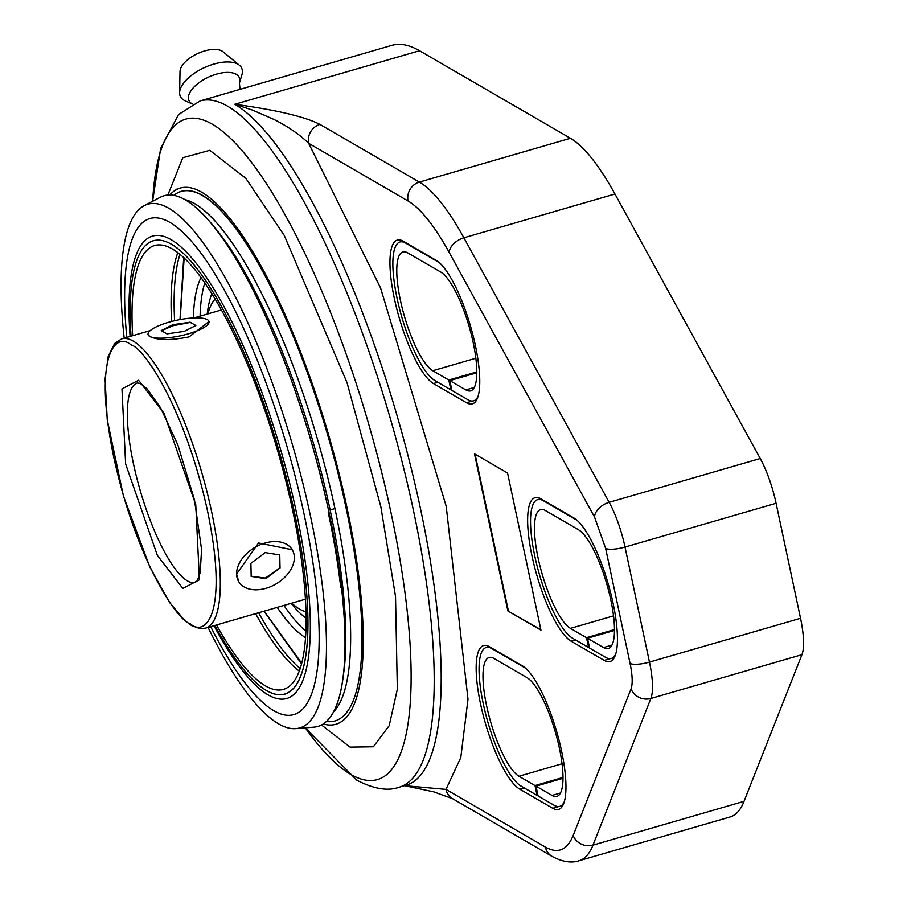 <?xml version="1.0" encoding="UTF-8"?>
<svg xmlns="http://www.w3.org/2000/svg" width="907" height="907" viewBox="0 0 907 907"><rect width="100%" height="100%" fill="white"/><g stroke="black" fill="none" stroke-linecap="round" stroke-linejoin="round"><path stroke-width="1.36" d="M255.593 613.642A231.092 60.984 -106.2 0 0 299.219 671.033M292.61 510.131A231.092 60.984 73.8 0 1 283.369 689.399A231.092 60.984 73.8 0 1 216.524 624.968A231.092 60.984 73.8 0 0 283.369 689.399A231.092 60.984 73.8 0 0 292.61 510.131A231.092 60.984 73.8 0 0 154.689 245.491A231.092 60.984 73.8 0 1 292.61 510.131M184.937 199.608A269.73 71.188 73.8 0 1 194.846 203.746A269.73 71.188 73.8 0 1 334.932 508.566A269.73 71.188 73.8 0 1 333.47 711.984A269.73 71.188 73.8 0 0 334.932 508.566A269.73 71.188 73.8 0 0 184.937 199.608M173.861 195.356A275.694 72.764 73.8 0 1 202.692 195.47A275.694 72.764 73.8 0 1 341.327 486.708A275.694 72.764 73.8 0 1 326.384 721.496A275.694 72.764 -106.2 0 0 345.884 507.047A275.694 72.764 -106.2 0 0 173.861 195.356M328.935 512.115A276.272 72.911 73.8 0 0 185.447 199.903A276.272 72.911 73.8 0 0 160.403 197.204L144.247 205.662A272.633 71.948 -106.2 0 0 124.202 338.13A272.633 71.948 73.8 0 1 144.247 205.662A272.633 71.948 73.8 0 1 168.951 208.327A272.633 71.948 73.8 0 1 310.557 516.434A272.633 71.948 73.8 0 1 295.841 728.627A272.633 71.948 73.8 0 1 278.528 723.82A272.633 71.948 73.8 0 1 208.066 627.417A272.633 71.948 -106.2 0 0 278.528 723.82A272.633 71.948 -106.2 0 0 295.841 728.627A272.633 71.948 -106.2 0 0 310.557 516.434A272.633 71.948 -106.2 0 0 168.951 208.327A272.633 71.948 -106.2 0 0 144.247 205.662L160.403 197.204A276.272 72.911 73.8 0 1 185.447 199.903A276.272 72.911 73.8 0 1 210.163 222.079L214.165 226.784A269.73 71.188 73.8 0 1 330.125 509.961A269.73 71.188 73.8 0 1 343.628 673.379L342.767 679.502A276.272 72.911 73.8 0 1 314.026 727.131A276.272 72.911 -106.2 0 0 341.44 587.271L340.885 587.373A276.159 72.877 -106.2 0 0 328.379 512.24M131.05 336.146A235.967 62.277 73.8 0 1 188.429 258.472A235.967 62.277 73.8 0 1 294.163 511.026A235.967 62.277 73.8 0 1 295.818 685.397A235.967 62.277 73.8 0 1 214.914 625.433A235.967 62.277 73.8 0 0 266.443 690.522A235.967 62.277 73.8 0 0 294.163 511.026A235.967 62.277 73.8 0 0 171.604 244.357A235.967 62.277 73.8 0 0 131.05 336.146M177.897 252.531A231.092 60.984 -106.2 0 0 171.57 321.463M132.671 335.681A231.092 60.984 73.8 0 1 154.689 245.491A231.092 60.984 73.8 0 0 132.671 335.681M210.163 222.079A276.272 72.911 73.8 0 1 342.767 679.502M323.175 723.99A279.175 73.682 -106.2 0 0 330.624 725.033A279.175 73.682 -106.2 0 0 346.984 507.682A279.175 73.682 -106.2 0 0 175.55 190.096A279.175 73.682 -106.2 0 0 169.813 194.96M152.659 201.263A343.776 90.723 73.8 0 1 212.499 124.316A343.776 90.723 73.8 0 1 391.042 512.84A343.776 90.723 73.8 0 1 350.635 774.306A343.776 90.723 73.8 0 1 305.308 727.845M213.973 625.705A240.672 63.513 -106.2 0 0 267.996 694.796A240.672 63.513 -106.2 0 0 296.272 511.718A240.672 63.513 -106.2 0 0 171.264 239.743A240.672 63.513 -106.2 0 0 130.109 336.418M300.126 668.47A231.092 60.984 73.8 0 1 258.631 612.758M305.829 631.068A194.631 51.37 73.8 0 1 283.948 605.423M305.478 637.576A194.631 51.37 73.8 0 1 277.213 607.373M207.884 313.867A164.416 43.389 73.8 0 1 215.299 299.072M211.943 293.573A178.123 47.005 -106.2 0 0 207.488 311.917L207.215 314.071M209.018 321.554L189.121 336.871C170.788 340.578 157.637 340.42 149.678 336.395L148.068 334.513A31.155 7.993 168 0 1 172.693 321.18A31.155 7.993 168 0 1 207.408 319.661A31.155 7.993 168 0 1 209.018 321.554A31.155 7.993 168 0 1 188.463 333.787A31.155 7.993 168 0 1 149.678 336.395A31.155 7.993 168 0 1 148.068 334.513M238.688 581.614L236.602 574.052L258.563 542.964L292.247 549.755A31.155 21.088 -30.7 0 1 294.333 557.317A31.155 21.088 -30.7 0 1 265.932 588.314A31.155 21.088 -30.7 0 1 238.688 581.614A31.155 21.088 -30.7 0 1 236.602 574.052A31.155 21.088 -30.7 0 1 259.753 544.96A31.155 21.088 -30.7 0 1 292.247 549.755M126.787 337.381A258.246 68.15 73.8 0 1 185.255 234.652A258.246 68.15 73.8 0 1 304.117 514.314A258.246 68.15 73.8 0 1 304.174 707.449A258.246 68.15 73.8 0 1 210.651 626.669M192.386 103.988A27.663 13.163 -24.7 0 1 192.159 89.113A27.663 13.163 -24.7 0 1 216.422 74.159A27.663 13.163 -24.7 0 1 239.425 83.047L241.874 74.952A33.752 16.065 155.3 0 0 239.403 65.247L223.054 51.767A24.285 11.564 155.3 0 0 204.642 50.939A24.285 11.564 155.3 0 0 180.028 71.528L179.62 92.729A33.752 16.065 155.3 0 0 185.368 100.926L192.352 103.999M239.403 65.247A33.752 16.065 155.3 0 0 213.814 64.102A33.752 16.065 155.3 0 0 179.62 92.729M561.569 750.996A75.304 19.875 -106.2 0 0 522.466 665.897L489.395 646.714A75.304 19.875 -106.2 0 0 483.556 645.58A75.304 19.875 -106.2 0 0 482.796 713.673A75.304 19.875 -106.2 0 0 519.654 789.09L552.726 808.273A75.304 19.875 -106.2 0 0 558.553 809.407A75.304 19.875 -106.2 0 0 561.569 750.996M613.053 603.11A75.304 19.875 -106.2 0 0 573.95 518.01L540.878 498.827A75.304 19.875 -106.2 0 0 535.039 497.694A75.304 19.875 -106.2 0 0 534.28 565.787A75.304 19.875 -106.2 0 0 571.138 641.204L604.209 660.387A75.304 19.875 -106.2 0 0 610.048 661.52A75.304 19.875 -106.2 0 0 613.053 603.11M475.37 345.476A75.304 19.875 -106.2 0 0 436.267 260.377L403.196 241.194A75.304 19.875 -106.2 0 0 397.357 240.06A75.304 19.875 -106.2 0 0 396.597 308.153A75.304 19.875 -106.2 0 0 433.455 383.57L466.527 402.753A75.304 19.875 -106.2 0 0 472.366 403.887A75.304 19.875 -106.2 0 0 475.37 345.476M589.403 647.258L588.586 647.496L572.544 638.188A72.707 19.183 73.8 0 1 534.779 556.025A72.707 19.183 73.8 0 1 537.692 499.621A72.707 19.183 73.8 0 1 543.327 500.721L576.399 519.904A72.707 19.183 73.8 0 1 577.124 520.357M537.908 795.144L537.091 795.382L521.049 786.074A72.707 19.183 73.8 0 1 483.295 703.911A72.707 19.183 73.8 0 1 486.197 647.519A72.707 19.183 73.8 0 1 491.832 648.607L524.904 667.801A72.707 19.183 73.8 0 1 525.629 668.244M451.72 389.625L450.892 389.863L434.861 380.555A72.707 19.183 73.8 0 1 397.096 298.392A72.707 19.183 73.8 0 1 400.01 241.999A72.707 19.183 73.8 0 1 405.644 243.087L438.716 262.282A72.707 19.183 73.8 0 1 439.442 262.724M152.614 201.286L160.607 148.589L178.543 114.543L200.118 100.926L391.847 45.35A357.279 94.294 73.8 0 1 419.522 50.735L570.446 138.283A207.726 54.817 73.8 0 1 614.946 193.996L760.236 458.523A51.926 13.707 73.8 0 1 776.086 503.283L800.53 618.302A51.926 13.707 73.8 0 1 801.935 654.673L744.035 801.323A207.726 54.817 73.8 0 1 730.124 816.958L579.063 860.743C571.319 863.317 562.306 861.854 552.023 856.367A15.578 14.489 -59.9 0 1 545.402 847.07L445.995 789.396L404.545 785.655M613.517 615.887L570.458 628.37A62.322 16.451 73.8 0 1 538.089 557.941A62.322 16.451 73.8 0 1 540.583 509.598A62.322 16.451 73.8 0 1 545.413 510.539L578.485 529.722A62.322 16.451 73.8 0 1 608.982 592.135A62.322 16.451 73.8 0 1 608.359 648.494A62.322 16.451 73.8 0 1 603.529 647.553L611.93 645.115M562.034 763.773L518.963 776.256A62.322 16.451 73.8 0 1 486.606 705.827A62.322 16.451 73.8 0 1 489.088 657.496A62.322 16.451 73.8 0 1 493.918 658.425L526.99 677.62A62.322 16.451 73.8 0 1 557.499 740.021A62.322 16.451 73.8 0 1 556.864 796.38A62.322 16.451 73.8 0 1 552.034 795.439L560.447 793.001M475.835 358.254L432.775 370.736A62.322 16.451 73.8 0 1 400.406 300.308A62.322 16.451 73.8 0 1 402.901 251.976A62.322 16.451 73.8 0 1 407.731 252.906L440.802 272.1A62.322 16.451 73.8 0 1 471.3 334.502A62.322 16.451 73.8 0 1 470.676 390.86A62.322 16.451 73.8 0 1 465.847 389.919L474.248 387.482M432.775 370.736L448.806 380.044L476.787 371.927M476.787 372.8L449.804 380.623L465.847 389.919M518.963 776.256L535.005 785.564L562.975 777.458M562.975 778.319L536.003 786.142L552.034 795.439M570.458 628.37L586.489 637.678L614.47 629.56M614.47 630.422L587.487 638.245L603.529 647.553M200.118 100.926A357.279 94.294 73.8 0 1 227.804 106.323A357.279 94.294 73.8 0 1 413.365 510.085A357.279 94.294 73.8 0 1 399.069 787.242L406.064 785.213A357.279 94.294 -106.2 0 0 420.349 508.056A357.279 94.294 -106.2 0 0 234.788 104.294C276.318 109.94 304.718 116.652 319.967 124.406A15.578 14.489 120.1 0 0 308.675 143.317L408.082 200.991A15.578 14.489 -59.9 0 1 419.374 182.08L570.446 138.283M450.892 389.863L448.806 380.044M478.114 396.132A72.707 19.183 73.8 0 1 473.567 400.837A72.707 19.183 73.8 0 1 467.933 399.738L451.89 390.441L449.804 380.623M537.091 795.382L535.005 785.564M564.301 801.652A72.707 19.183 73.8 0 1 559.755 806.357A72.707 19.183 73.8 0 1 554.12 805.257L538.089 795.961L536.003 786.142M588.586 647.496L586.489 637.678M615.796 653.754A72.707 19.183 73.8 0 1 611.25 658.471A72.707 19.183 73.8 0 1 605.615 657.371L589.573 648.063L587.487 638.245M419.522 50.735L234.788 104.294L252.384 110.053L273.801 119.373C287.893 126.447 299.525 134.429 308.675 143.317L380.577 287.961L446.21 506.31L468.001 699.24L460.79 757.572L445.995 789.396A15.578 14.489 -59.9 0 0 452.616 798.693L433.784 791.856L404.511 785.666M474.486 453.851L507.886 610.955L540.957 630.15L507.557 473.046L474.486 453.851M540.855 629.662L507.886 610.955M475.075 454.192L508.362 610.819M212.181 224.494A269.73 71.188 73.8 0 1 330.125 509.961L334.932 508.566M328.243 512.387A276.522 72.979 73.8 0 1 340.76 587.611L340.885 587.373M305.931 611.692A164.416 43.389 73.8 0 1 291.748 603.155M291.068 603.359L292.462 605.014A178.123 47.005 -106.2 0 0 306.033 618.143M195.663 325.59A150.596 39.749 -106.2 0 0 192.976 323.844L190.107 322.189L172.818 324.706L161.242 330.556L166.979 333.878L184.268 331.35L195.844 325.511L192.976 323.844A150.596 39.749 -106.2 0 0 190.164 322.438L173.033 325.726L161.299 330.806M250.899 563.338L251.171 576.399L265.728 578.745L280.036 568.031L279.764 554.971L265.195 552.612L250.899 563.338M200.084 316.135A194.631 51.37 73.8 0 1 204.857 282.757M280.036 568.031L279.934 567.861A150.596 39.749 -106.2 0 0 279.9 561.501A150.596 39.749 -106.2 0 0 279.673 554.948M193.35 317.96A194.631 51.37 73.8 0 1 201.082 277.451M251.069 576.228L265.332 578.065L279.934 567.861M172.818 324.706L173.033 325.726M265.728 578.745L265.332 578.065M174.609 320.715A231.092 60.984 73.8 0 1 180.028 254.209M301.657 663.187L264.175 611.148M180.176 319.559L184.155 257.849M190.334 623.778C177.783 621.408 136.311 560.673 113.738 457.105C92.435 354.274 116.13 331.35 131.061 344.921C143.601 347.29 185.085 408.025 207.658 511.593C228.949 614.424 205.265 637.349 190.334 623.778M121.651 338.867L114.633 343.47L108.182 356.508L105.065 379.081L107.253 419.85L123.42 495.97L149.825 567L169.756 602.702L184.631 620.399L191.66 625.637L199.982 628.596L205.515 628.154A150.596 39.749 -106.2 0 0 211.535 511.333A150.596 39.749 -106.2 0 0 133.318 341.134A150.596 39.749 -106.2 0 0 121.651 338.867L150.233 330.59M138.578 380.271L121.969 388.888L125.642 464.01L157.365 555.413L182.817 588.428L199.427 579.811L195.753 504.689L164.031 413.286L138.578 380.271M187.341 580.865A103.863 27.414 73.8 0 1 133.397 463.488A103.863 27.414 73.8 0 1 137.547 382.924L141.22 383.99L147.229 389.001L160.596 407.799L177.863 444.906L194.472 499.916L201.569 549.472L200.209 572.612L197.363 580.537L195.39 582.43A103.863 27.414 73.8 0 1 187.341 580.865M321.497 724.976L350.102 747.119L373.355 746.767L389.194 725.668L397.334 689.275L395.531 596.489L380.883 506.922L347.018 382.629L284.31 235.559L245.774 178.282L209.8 150.324L182.783 157.727L167.874 195.028M319.967 124.406L419.374 182.08A207.726 54.817 73.8 0 1 463.885 237.793L609.175 502.319A51.926 13.707 73.8 0 1 625.025 547.068L776.086 503.283M744.035 801.323L592.974 845.12A207.726 54.817 73.8 0 1 579.063 860.743M800.53 618.302L649.469 662.087A51.926 13.707 73.8 0 1 650.875 698.469A15.578 14.217 -158.5 0 1 631.057 688.867L573.156 835.506A15.578 14.217 -158.5 0 0 592.974 845.12L650.875 698.469L801.935 654.673M630.07 663.402A15.578 4.002 168 0 0 649.469 662.087L625.025 547.068A15.578 4.002 168 0 1 605.627 548.384L630.07 663.402C632.496 675.262 632.825 683.742 631.057 688.867M760.236 458.523L609.175 502.319A15.578 9.716 151.2 0 0 594.538 517.047L605.627 548.384M614.946 193.996L463.885 237.793A15.578 9.716 151.2 0 0 449.237 252.531L594.538 517.047M573.156 835.506C567.147 850.222 557.896 854.077 545.402 847.07M408.082 200.991C420.689 208.542 434.408 225.718 449.237 252.531M437.854 382.289L433.455 383.57M466.527 402.753L472.479 401.03M575.537 639.923L571.138 641.204M604.209 660.387L610.162 658.663M524.053 787.809L519.654 789.09M552.726 808.273L558.678 806.55M295.841 728.627L314.026 727.131L295.841 728.627M183.713 257.441L179.994 319.593M263.994 611.205L301.509 663.765M332.302 725.181L330.624 725.033M305.262 727.856L356.78 780.179C373.718 788.977 387.811 791.335 399.069 787.242M193.86 317.938L221.523 309.922M452.616 798.693L552.023 856.367M400.01 241.999L403.048 241.115M473.567 400.837L476.606 399.953M486.197 647.519L489.247 646.634M559.755 806.357L562.805 805.473M537.692 499.621L540.731 498.748M611.25 658.471L614.288 657.586M175.55 190.096L176.888 189.087M240.015 89.362L239.425 83.047M205.515 628.154L305.387 599.21"/></g></svg>
